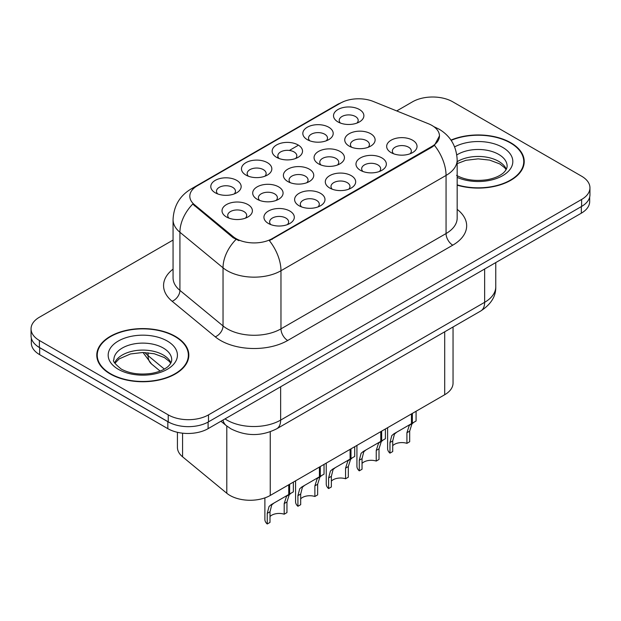 <?xml version="1.0" encoding="UTF-8"?>
<svg xmlns="http://www.w3.org/2000/svg" width="621" height="621" viewBox="0 0 621 621"><rect width="100%" height="100%" fill="white"/><g stroke="black" fill="none" stroke-linecap="round" stroke-linejoin="round"><path stroke-width="0.93" d="M245.916 175.06L245.916 175.06A15.183 8.764 180 0 1 245.916 162.663A15.183 8.764 180 0 1 267.387 162.663A15.183 8.764 180 0 1 267.387 175.06A15.183 8.764 180 0 1 245.916 175.06M264.903 176.224A9.494 5.48 0 0 0 266.145 173.515A9.494 5.48 0 0 0 263.366 169.642A9.494 5.48 0 0 0 253.019 168.454A9.494 5.48 0 0 0 247.166 173.515A9.494 5.48 0 0 0 248.408 176.224M276.601 157.346L276.601 157.346A15.183 8.764 180 0 1 276.601 144.949A15.183 8.764 180 0 1 298.072 144.949A15.183 8.764 180 0 1 298.072 157.346A15.183 8.764 180 0 1 276.601 157.346M295.58 158.51A9.494 5.48 0 0 0 296.822 155.801A9.494 5.48 0 0 0 294.043 151.928A9.494 5.48 0 0 0 283.704 150.74A9.494 5.48 0 0 0 277.843 155.801A9.494 5.48 0 0 0 279.085 158.51M307.279 139.632L307.279 139.632A15.183 8.764 180 0 1 307.279 127.235A15.183 8.764 180 0 1 328.75 127.235A15.183 8.764 180 0 1 328.75 139.632A15.183 8.764 180 0 1 307.279 139.632M326.266 140.796A9.494 5.48 0 0 0 327.508 138.087A9.494 5.48 0 0 0 324.729 134.214A9.494 5.48 0 0 0 314.381 133.026A9.494 5.48 0 0 0 308.528 138.087A9.494 5.48 0 0 0 309.77 140.796M337.964 121.918L337.964 121.918A15.183 8.764 180 0 1 337.964 109.521A15.183 8.764 180 0 1 359.435 109.521A15.183 8.764 180 0 1 359.435 121.918A15.183 8.764 180 0 1 337.964 121.918M356.943 123.082A9.494 5.48 0 0 0 358.185 120.373A9.494 5.48 0 0 0 355.406 116.5A9.494 5.48 0 0 0 345.066 115.312A9.494 5.48 0 0 0 339.206 120.373A9.494 5.48 0 0 0 340.448 123.082M215.239 192.774L215.239 192.774A15.183 8.764 180 0 1 215.239 180.377A15.183 8.764 180 0 1 236.71 180.377A15.183 8.764 180 0 1 236.71 192.774A15.183 8.764 180 0 1 215.239 192.774M234.218 193.938A9.494 5.48 0 0 0 235.46 191.229A9.494 5.48 0 0 0 232.681 187.348A9.494 5.48 0 0 0 222.341 186.16A9.494 5.48 0 0 0 216.481 191.229A9.494 5.48 0 0 0 217.723 193.938M257.148 199.263L257.148 199.263A15.183 8.764 180 0 1 257.148 186.867A15.183 8.764 180 0 1 278.627 186.867A15.183 8.764 180 0 1 278.627 199.263A15.183 8.764 180 0 1 257.148 199.263M276.135 200.42A9.494 5.48 0 0 0 277.377 197.711A9.494 5.48 0 0 0 274.598 193.837A9.494 5.48 0 0 0 264.259 192.65A9.494 5.48 0 0 0 258.398 197.711A9.494 5.48 0 0 0 259.64 200.42M287.834 181.549L287.834 181.549A15.183 8.764 180 0 1 287.834 169.153A15.183 8.764 180 0 1 309.305 169.153A15.183 8.764 180 0 1 309.305 181.549A15.183 8.764 180 0 1 287.834 181.549M306.813 182.714A9.494 5.48 0 0 0 308.063 179.997A9.494 5.48 0 0 0 305.276 176.123A9.494 5.48 0 0 0 294.936 174.936A9.494 5.48 0 0 0 289.075 179.997A9.494 5.48 0 0 0 290.325 182.714M318.511 163.835L318.511 163.835A15.183 8.764 180 0 1 318.511 151.439A15.183 8.764 180 0 1 339.99 151.439A15.183 8.764 180 0 1 339.99 163.835A15.183 8.764 180 0 1 318.511 163.835M337.498 165A9.494 5.48 0 0 0 338.74 162.283A9.494 5.48 0 0 0 335.961 158.409A9.494 5.48 0 0 0 325.621 157.222A9.494 5.48 0 0 0 319.761 162.283A9.494 5.48 0 0 0 321.003 165M349.196 146.121L349.196 146.121A15.183 8.764 180 0 1 349.196 133.725A15.183 8.764 180 0 1 370.667 133.725A15.183 8.764 180 0 1 370.667 146.121A15.183 8.764 180 0 1 349.196 146.121M368.175 147.286A9.494 5.48 0 0 0 369.417 144.569A9.494 5.48 0 0 0 366.638 140.695A9.494 5.48 0 0 0 356.299 139.508A9.494 5.48 0 0 0 350.438 144.569A9.494 5.48 0 0 0 351.688 147.286M226.471 216.977L226.471 216.977A15.183 8.764 180 0 1 226.471 204.581A15.183 8.764 180 0 1 247.942 204.581A15.183 8.764 180 0 1 247.942 216.977A15.183 8.764 180 0 1 226.471 216.977M245.45 218.134A9.494 5.48 0 0 0 246.7 215.425A9.494 5.48 0 0 0 243.913 211.551A9.494 5.48 0 0 0 233.574 210.364A9.494 5.48 0 0 0 227.713 215.425A9.494 5.48 0 0 0 228.963 218.134M299.066 205.745L299.066 205.745A15.183 8.764 180 0 1 299.066 193.348A15.183 8.764 180 0 1 320.537 193.348A15.183 8.764 180 0 1 320.537 205.745A15.183 8.764 180 0 1 299.066 205.745M318.045 206.909A9.494 5.48 0 0 0 319.295 204.2A9.494 5.48 0 0 0 316.516 200.327A9.494 5.48 0 0 0 306.169 199.139A9.494 5.48 0 0 0 300.316 204.2A9.494 5.48 0 0 0 301.558 206.909M329.743 188.031L329.743 188.031A15.183 8.764 180 0 1 329.743 175.634A15.183 8.764 180 0 1 351.222 175.634A15.183 8.764 180 0 1 351.222 188.031A15.183 8.764 180 0 1 329.743 188.031M348.73 189.195A9.494 5.48 0 0 0 349.972 186.486A9.494 5.48 0 0 0 347.193 182.613A9.494 5.48 0 0 0 336.854 181.425A9.494 5.48 0 0 0 330.993 186.486A9.494 5.48 0 0 0 332.235 189.195M360.428 170.317L360.428 170.317A15.183 8.764 180 0 1 360.428 157.92A15.183 8.764 180 0 1 381.899 157.92A15.183 8.764 180 0 1 381.899 170.317A15.183 8.764 180 0 1 360.428 170.317M379.408 171.481A9.494 5.48 0 0 0 380.657 168.772A9.494 5.48 0 0 0 377.879 164.899A9.494 5.48 0 0 0 367.531 163.711A9.494 5.48 0 0 0 361.67 168.772A9.494 5.48 0 0 0 362.92 171.481M391.106 152.603L391.106 152.603A15.183 8.764 180 0 1 391.106 140.206A15.183 8.764 180 0 1 412.585 140.206A15.183 8.764 180 0 1 412.585 152.603A15.183 8.764 180 0 1 391.106 152.603M410.093 153.767A9.494 5.48 0 0 0 411.335 151.058A9.494 5.48 0 0 0 408.556 147.185A9.494 5.48 0 0 0 398.216 145.997A9.494 5.48 0 0 0 392.356 151.058A9.494 5.48 0 0 0 393.598 153.767M268.381 223.459L268.381 223.459A15.183 8.764 180 0 1 268.381 211.062A15.183 8.764 180 0 1 289.86 211.062A15.183 8.764 180 0 1 289.86 223.459A15.183 8.764 180 0 1 268.381 223.459M287.368 224.623A9.494 5.48 0 0 0 288.61 221.914A9.494 5.48 0 0 0 285.831 218.033A9.494 5.48 0 0 0 275.491 216.845A9.494 5.48 0 0 0 269.63 221.914A9.494 5.48 0 0 0 270.872 224.623M428.544 123.796A25.624 14.795 180 0 1 431.96 125.458A25.624 14.795 180 0 1 439.466 135.914A25.624 14.795 180 0 1 431.96 146.377L272.246 238.588A25.624 14.795 180 0 1 233.139 236.609L194.451 204.705A25.624 14.795 180 0 1 189.816 196.22A25.624 14.795 180 0 1 197.323 185.764L340.471 103.117A25.624 14.795 180 0 1 373.283 101.456L428.544 123.796M453.043 326.988L453.043 383.11A28.473 16.441 180 0 1 444.706 394.731L270.244 495.457A28.473 16.441 180 0 1 226.797 493.26L182.574 456.8A28.473 16.441 180 0 1 177.427 447.368L177.427 432.309M457.172 185.167A46.032 26.571 0 0 0 524.225 161.53A46.032 26.571 0 0 0 510.749 142.737A46.032 26.571 0 0 0 450.986 140.098M175.347 336.38A46.032 26.571 0 0 0 125.186 330.613A46.032 26.571 0 0 0 96.775 355.165A46.032 26.571 0 0 0 110.251 373.958A46.032 26.571 0 0 0 160.412 379.718A46.032 26.571 0 0 0 188.831 355.165A46.032 26.571 0 0 0 175.347 336.38M97.249 357.564A46.032 26.571 0 0 0 97.086 358.27M439.466 135.914L434.444 145.337L431.96 147.138L269.367 240.645A33.216 19.181 60 0 1 280.971 270.74A37.959 21.914 180 0 1 227.286 270.74A37.959 21.914 180 0 1 223.032 267.814L179.919 232.27A37.959 21.914 180 0 1 173.057 219.694L173.057 277.812A37.959 21.914 0 0 0 179.919 290.387L223.032 325.932A37.959 21.914 0 0 0 227.286 328.858A37.959 21.914 0 0 0 280.971 328.858L446.057 233.55A37.959 21.914 0 0 0 457.172 218.056L457.172 159.939A37.959 21.914 180 0 1 446.057 175.433A33.216 19.181 -120 0 0 434.444 145.337M173.057 240.063L39.387 317.238A28.473 16.441 0 0 0 31.05 328.858L31.05 335.837A28.473 16.441 0 0 0 39.387 347.457L168.237 421.845A28.473 16.441 0 0 0 208.501 421.845L581.613 206.428A28.473 16.441 0 0 0 589.95 194.808L589.95 187.837A28.473 16.441 0 0 0 581.613 176.209L452.763 101.821A28.473 16.441 0 0 0 412.499 101.821L396.718 110.934M238.899 240.645L233.139 237.734L192.727 204.084A33.216 22.216 129.5 0 0 179.919 232.27L179.919 290.387A9.494 6.35 -50.5 0 1 172.149 301.278A47.452 27.394 180 0 1 173.057 269.126M31.05 328.858A28.473 16.441 0 0 0 39.387 340.487L168.237 414.875A28.473 16.441 0 0 0 208.501 414.875L581.613 199.457A28.473 16.441 0 0 0 589.95 187.837M188.512 358.27A46.032 26.571 0 0 0 188.357 357.564M523.914 164.627A46.032 26.571 0 0 0 523.751 163.921M31.322 338.088L31.322 343.04A28.473 16.441 0 0 0 39.659 354.661L167.833 428.661A28.473 16.441 0 0 0 208.097 428.661L581.341 213.174A28.473 16.441 0 0 0 589.678 201.546L589.678 197.059M35.964 345.066A28.473 16.441 0 0 0 39.659 347.69L167.833 421.69A28.473 16.441 0 0 0 172.374 423.825M264.888 497.887L264.888 519.466A14.236 8.22 180 0 0 267.24 523.992L267.24 513.365L269.056 506.472L271.144 504.687L288.742 494.533L288.742 484.776M289.619 484.271L289.619 494.021L290.915 493.276L289.184 494.844L286.956 501.978L286.956 512.604L284.201 514.204L284.201 503.569L286.506 496.396L289.557 494.06M293.353 482.113L293.353 491.863L289.619 494.021M273.9 503.095L271.144 504.687L273.9 503.095L271.742 504.92L269.995 511.766L269.995 522.401L267.24 523.992M284.201 514.204A10.441 6.024 0 0 0 269.995 516.532M457.172 184.856A45.55 26.299 0 0 0 523.751 161.53A45.55 26.299 0 0 0 510.408 142.931A45.55 26.299 0 0 0 451.164 140.362M110.592 373.764A45.55 26.299 0 0 0 160.234 379.462A45.55 26.299 0 0 0 188.357 355.165A45.55 26.299 0 0 0 175.013 336.574A45.55 26.299 0 0 0 125.364 330.869A45.55 26.299 0 0 0 97.249 355.165A45.55 26.299 0 0 0 110.592 373.764M295.565 480.833L295.565 501.752A14.236 8.22 180 0 0 297.917 506.278L297.917 495.651L299.733 488.758L301.829 486.973L319.419 476.819L319.419 467.062M320.296 466.557L320.296 476.307L321.593 475.562L319.869 477.13L317.642 484.264L317.642 494.89L314.878 496.49L314.878 485.855L317.184 478.682L320.242 476.346M324.038 464.399L324.038 474.149L320.296 476.307M304.577 485.389L301.829 486.973L304.577 485.389L302.419 487.206L300.68 494.06L300.68 504.687L297.917 506.278M314.878 496.49A10.441 6.024 0 0 0 300.68 498.826M326.25 463.126L326.25 484.038A14.236 8.22 180 0 0 328.602 488.564L328.602 477.937L330.419 471.044L332.507 469.259L350.104 459.105L350.104 449.348M350.981 448.843L350.981 458.593L352.278 457.848L350.547 459.416L348.319 466.55L348.319 477.176L345.563 478.775L345.563 468.149L347.869 460.968L350.919 458.632M354.715 446.685L354.715 456.435L350.981 458.593M335.262 467.675L332.507 469.259L335.262 467.675L333.104 469.492L331.358 476.346L331.358 486.973L328.602 488.564M345.563 478.775A10.441 6.024 0 0 0 331.358 481.112M356.928 445.412L356.928 466.324A14.236 8.22 180 0 0 359.28 470.85L359.28 460.223L361.096 453.33L363.192 451.545L380.782 441.391L380.782 431.634M381.659 431.129L381.659 440.887L382.955 440.134L381.232 441.702L379.004 448.836L379.004 459.462L376.241 461.061L376.241 450.435L378.546 443.254L381.605 440.918M385.4 428.971L385.4 438.721L381.659 440.887M365.94 449.961L363.192 451.545L365.94 449.961L363.782 451.777L362.043 458.632L362.043 469.259L359.28 470.85M376.241 461.061A10.441 6.024 0 0 0 362.043 463.398M387.613 427.698L387.613 448.61A14.236 8.22 180 0 0 389.965 453.136L389.965 442.509L391.781 435.616L393.869 433.831L411.467 423.677L411.467 413.928M412.344 413.415L412.344 423.173L413.64 422.42L411.909 423.988L409.681 431.121L409.681 441.748L406.926 443.347L406.926 432.721L409.231 425.54L412.282 423.204M416.078 411.257L416.078 421.007L412.344 423.173M396.625 432.247L393.869 433.831L396.625 432.247L394.467 434.063L392.72 440.918L392.72 451.545L389.965 453.136M406.926 443.347A10.441 6.024 0 0 0 392.72 445.684M272.246 238.588L272.246 239.349M233.139 236.609L233.139 237.734M194.451 204.705L194.451 205.83M431.96 146.377L431.96 147.138M444.706 331.8L444.706 394.731M182.574 433.179L182.574 456.8M226.797 426.037L226.797 493.26M270.244 431.774L270.244 495.457M287.686 340.487A9.494 5.48 60 0 1 280.971 328.858L280.971 270.74L446.057 175.433L446.057 233.55A9.494 5.48 60 0 0 452.763 245.171L287.686 340.487A47.452 27.394 180 0 1 220.579 340.487A47.452 27.394 180 0 1 215.262 336.823L172.149 301.278M457.172 159.939C456.528 146.284 450.535 136.053 439.179 129.23L434.382 126.901A33.216 15.556 112 0 0 433.932 126.731M194.497 187.697A33.216 19.181 -120 0 0 191.051 188.994C179.694 195.817 173.701 206.048 173.057 219.694M191.051 188.994L337.677 104.344A33.216 19.181 60 0 1 340.192 103.272M235.972 239.496A33.216 22.216 129.5 0 0 223.032 267.814L223.032 325.932A9.494 6.35 -50.5 0 1 215.262 336.823M277.005 157.579L277.843 157.097M289.363 150.445L297.669 145.648M457.172 209.362A47.452 27.394 180 0 1 452.763 245.171M208.501 414.875L208.501 421.845M168.237 414.875L168.237 421.845M581.613 199.457L581.613 206.428M39.387 340.487L39.387 347.457M225.012 418.896A37.959 21.914 0 0 0 226.952 420.107A37.959 21.914 0 0 0 280.638 420.107L484.644 302.318A37.959 21.914 0 0 0 495.76 286.824C496.039 296.24 491.025 304.306 480.708 311.012L276.71 428.793A18.979 10.961 60 0 0 280.638 420.107L280.638 386.782M484.644 269.002L484.644 302.318A18.979 10.961 60 0 1 480.708 311.012M222.993 420.06A18.979 12.692 129.5 0 0 226.168 425.532L220.96 421.24M581.341 213.174L581.341 206.583M208.097 428.661L208.097 422.07M167.833 428.661L167.833 421.69M39.659 354.661L39.659 347.69M144.934 352.542A37.959 21.914 0 0 0 148.077 355.647L148.077 352.759M160.117 371.071L151.555 364.007A18.979 12.692 129.5 0 1 148.077 355.647L164.348 369.068M284.201 503.569L286.956 501.978M267.24 513.365L269.995 511.766M506.325 169.254A28.923 16.697 0 0 0 498.655 161.344A28.923 16.697 0 0 0 457.172 161.677M456.567 175.378C464.912 179.935 475.065 181.386 487.035 179.733C493.268 178.584 498.174 176.729 501.76 174.144C503.499 173.166 507.085 169.642 507.124 166.172A28.923 16.697 0 0 0 498.655 154.365A28.923 16.697 0 0 0 456.815 154.932M457.172 177.404A34.621 19.988 0 0 0 504.252 174.695A34.621 19.988 0 0 0 502.684 147.394A34.621 19.988 0 0 0 454.634 146.882M170.93 362.897A28.923 16.697 0 0 0 163.253 354.979A28.923 16.697 0 0 0 134.943 350.718A28.923 16.697 0 0 0 114.675 362.897M163.253 348.008A28.923 16.697 0 0 0 131.73 344.391A28.923 16.697 0 0 0 113.876 359.815C112.354 360.708 114.792 363.782 121.165 369.021C129.51 373.578 139.671 375.03 151.633 373.376C157.866 372.227 162.772 370.364 166.358 367.787C168.105 366.809 171.683 363.277 171.73 359.815A28.923 16.697 0 0 0 163.253 348.008M118.316 369.301A34.621 19.988 0 0 0 167.282 369.301A34.621 19.988 0 0 0 167.282 341.03A34.621 19.988 0 0 0 118.316 341.03A34.621 19.988 0 0 0 118.316 369.301M314.878 485.855L317.642 484.264M297.917 495.651L300.68 494.06M345.563 468.149L348.319 466.55M328.602 477.937L331.358 476.346M376.241 450.435L379.004 448.836M359.28 460.223L362.043 458.632M406.926 432.721L409.681 431.121M389.965 442.509L392.72 440.918M337.677 104.344L343.77 101.51M434.382 126.901L433.885 126.692M276.71 428.793C261.433 436.47 246.157 436.47 230.88 428.793L226.168 425.532M495.76 286.824L495.76 262.582M151.555 364.007L143.016 352.495M506.107 169.665L504.757 167.817L499.835 163.944L489.651 160.109L478.17 158.86L465.936 160.303L457.172 163.61M523.751 165.333L523.751 161.53M170.705 363.301L169.354 361.461L164.433 357.587L154.256 353.753L142.776 352.495L130.534 353.947L119.116 358.907L114.893 363.301M188.357 358.977L188.357 355.165M97.249 358.977L97.249 355.165"/></g></svg>
